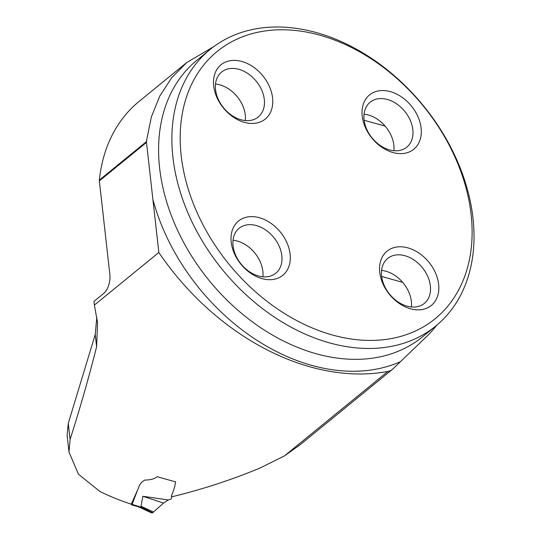 <?xml version="1.0" encoding="UTF-8"?>
<svg xmlns="http://www.w3.org/2000/svg" width="540" height="540" viewBox="0 0 540 540"><rect width="100%" height="100%" fill="white"/><g stroke="black" fill="none" stroke-linecap="round" stroke-linejoin="round"><path stroke-width="0.81" d="M213.725 46.663L186.685 62.579L171.653 77.78L159.793 96.032L151.369 116.924L146.664 140.062A189.02 137.336 50.8 0 0 146.495 141.595A4.462 3.24 50.8 0 0 146.502 142.432L158.841 252.484L94.385 305.1L97.571 322.826L96.606 346.761C88.965 377.136 80.123 408.044 70.079 439.486L68.972 452.021L78.435 474.228L99.974 491.508A225.315 163.708 -129.2 0 0 131.281 504.185L138.659 487.607C139.327 484.589 141.386 482.072 144.848 480.046C150.269 480.053 154.4 478.94 157.241 476.705L175.635 481.91C174.832 486.783 173.36 491.589 171.221 496.314L172.456 496.658C202.547 489.335 231.782 479.77 260.159 467.957L284.425 455.915L300.476 444.461L392.384 369.401A17.847 12.967 50.8 0 0 392.978 368.874L426.836 336.326A181.143 131.612 50.8 0 0 436.597 325.33M158.841 252.484A225.315 163.708 50.8 0 0 387.896 371.446A17.847 12.967 50.8 0 0 392.384 369.401M96.808 317.243L95.229 334.496L68.27 423.353L67.109 435.382M186.779 62.498L139.016 101.486A189.02 137.336 50.8 0 0 99.353 180.076A4.462 3.24 50.8 0 0 99.36 180.913L109.87 274.624A14.276 7.337 -78.5 0 1 103.687 293.456L93.974 301.388L94.385 305.1M303.676 441.815L300.476 444.461M381.659 276.46L402.685 282.373M385.135 126.097L364.142 120.278M340.659 345.56A178.463 129.668 -129.2 0 1 188.973 215.291A178.463 129.668 -129.2 0 1 210.094 49.484A178.463 129.668 -129.2 0 1 305.249 29.909A178.463 129.668 -129.2 0 1 456.935 160.171A178.463 129.668 -129.2 0 1 435.807 325.985A178.463 129.668 -129.2 0 1 340.659 345.56M343.265 337.615A172.442 125.294 -129.2 0 1 192.051 83.369A172.442 125.294 -129.2 0 1 443.165 134.365A172.442 125.294 -129.2 0 1 343.265 337.615M246.605 122.891A35.026 25.448 50.8 0 0 272.572 97.895A35.026 25.448 50.8 0 0 239.652 60.939A35.026 25.448 50.8 0 0 213.685 85.934A35.026 25.448 50.8 0 0 246.605 122.891M395.138 153.05A35.026 25.448 -129.2 0 1 362.219 116.1A35.026 25.448 -129.2 0 1 388.193 91.105A35.026 25.448 -129.2 0 1 421.112 128.054A35.026 25.448 -129.2 0 1 395.138 153.05M264.127 279.126A35.026 25.448 -129.2 0 1 231.208 242.17A35.026 25.448 -129.2 0 1 257.182 217.181A35.026 25.448 -129.2 0 1 290.101 254.131A35.026 25.448 -129.2 0 1 264.127 279.126M412.661 309.292A35.026 25.448 50.8 0 0 438.635 284.297A35.026 25.448 50.8 0 0 405.715 247.34A35.026 25.448 50.8 0 0 379.742 272.336A35.026 25.448 50.8 0 0 412.661 309.292M233.037 240.253A28.998 21.073 -129.2 0 1 235.575 240.631A28.998 21.073 -129.2 0 1 262.865 276.791M254.57 225.126A28.998 21.073 -129.2 0 1 279.221 246.294A28.998 21.073 -129.2 0 1 275.785 273.233A28.998 21.073 -129.2 0 1 241.124 264.094A28.998 21.073 -129.2 0 1 239.105 228.305A28.998 21.073 -129.2 0 1 254.57 225.126M381.571 270.418A28.998 21.073 -129.2 0 1 384.109 270.797A28.998 21.073 -129.2 0 1 411.399 306.956M403.11 255.285A28.998 21.073 -129.2 0 1 427.754 276.453A28.998 21.073 -129.2 0 1 424.325 303.399A28.998 21.073 -129.2 0 1 389.664 294.26A28.998 21.073 -129.2 0 1 387.646 258.464A28.998 21.073 -129.2 0 1 403.11 255.285M364.048 114.176A28.998 21.073 -129.2 0 1 366.586 114.554A28.998 21.073 -129.2 0 1 393.876 150.721M385.58 99.05A28.998 21.073 -129.2 0 1 410.231 120.218A28.998 21.073 -129.2 0 1 406.796 147.164A28.998 21.073 -129.2 0 1 372.134 138.017A28.998 21.073 -129.2 0 1 370.123 102.229A28.998 21.073 -129.2 0 1 385.58 99.05M215.507 84.017A28.998 21.073 -129.2 0 1 218.045 84.395A28.998 21.073 -129.2 0 1 245.335 120.555M237.047 68.884A28.998 21.073 -129.2 0 1 261.697 90.052A28.998 21.073 -129.2 0 1 258.262 116.998A28.998 21.073 -129.2 0 1 223.601 107.858A28.998 21.073 -129.2 0 1 221.582 72.063A28.998 21.073 -129.2 0 1 237.047 68.884M172.051 496.631L171.059 499.088L168.352 499.952L163.553 503.071L153.455 512.021L141.048 506.237L142.823 496.26L168.352 499.952M131.207 504.158L131.625 504.846L132.097 504.36L141.163 507.236L141.048 506.237M132.097 504.36L137.734 489.699M153.475 512.001L163.553 503.071L142.823 496.26M141.163 507.236L152.618 512.744L151.72 512.966M153.455 512.021L152.618 512.744M138.348 506.142L137.268 506.452M141.122 507.384L140.083 507.539M387.896 371.446L284.425 455.915M146.502 142.432L99.36 180.913M210.094 49.484L196.796 60.338A178.463 129.668 50.8 0 0 209.203 280.584A178.463 129.668 50.8 0 0 422.51 336.839L435.807 325.985M99.353 180.076L146.495 141.595M400.383 361.712A187.387 136.154 -129.2 0 1 152.888 199.395M146.509 142.499A187.387 136.154 -129.2 0 1 146.664 140.062M70.079 439.486L68.27 423.353M96.606 346.761L95.229 334.496M68.904 451.373L67.115 435.382M131.625 504.846L137.329 506.473M137.295 506.466L140.123 507.56M151.598 512.912L140.103 507.553"/></g></svg>
